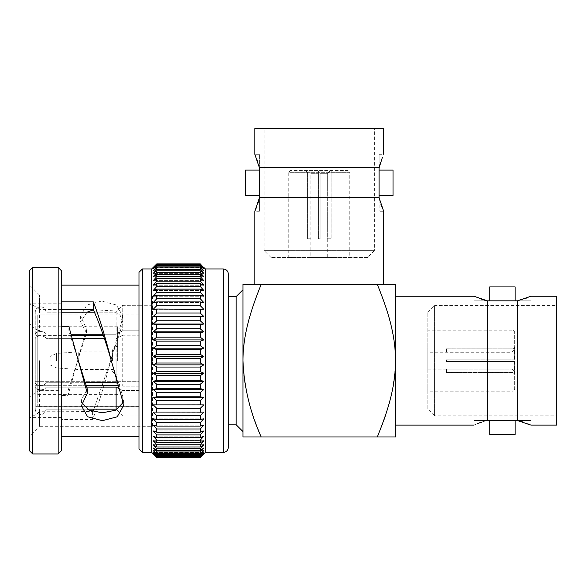 <?xml version="1.0" encoding="UTF-8"?>
<svg xmlns="http://www.w3.org/2000/svg" width="586" height="586" viewBox="0 0 586 586"><rect width="100%" height="100%" fill="white"/><g stroke="black" fill="none" stroke-linecap="round" stroke-linejoin="round"><path stroke-width="0.44" stroke-dasharray="2.93 2.2" d="M383.691 284.371L254.829 284.371L395.572 284.371L395.572 360.683C394.517 386.921 388.437 412.361 377.318 436.988L395.572 436.988L395.572 360.683C395.572 348.458 393.77 335.485 390.173 321.765C387.28 310.734 382.995 298.267 377.318 284.371L261.202 284.371C250.559 310.895 243.278 333.339 242.956 360.683L242.956 284.371L261.202 284.371M307.394 238.758L307.423 172.291L306.06 170.936L318.418 170.936L318.418 172.291L320.11 172.291L320.11 170.936L332.46 170.936L331.105 172.291L332.46 170.936L320.11 170.936L320.11 172.291L318.418 172.291L318.418 170.936L306.06 170.936L307.394 172.291L305.694 170.592L332.826 170.592L331.105 172.291L331.105 238.758L327.699 238.758L327.699 173.31L327.699 238.758L331.105 238.758L331.134 172.291L331.134 238.758M367.59 257.415L270.937 257.415L367.59 257.415L374.373 250.632L264.154 250.632L264.154 128.539L374.373 128.539L264.154 128.539M270.937 257.415L264.154 250.632L374.373 250.632L374.373 128.539M379.113 154.316L379.113 167.23L379.113 154.316L383.691 154.316M379.113 170.087L379.113 195.519L379.113 170.087M259.408 211.29L259.408 198.376L259.408 211.29L254.829 211.29M259.408 195.519L259.408 170.087L259.408 195.519M348.091 170.592L290.436 170.592L348.091 170.592L349.783 172.291L288.744 172.291L288.744 257.415L349.783 257.415L288.744 257.415M290.436 170.592L288.744 172.291L349.783 172.291L349.783 257.415M310.785 238.758L307.423 238.758L307.423 172.291L307.423 238.758L310.829 238.758L310.829 173.31L318.418 173.31L318.418 170.936L308.441 170.936L310.829 173.31L310.785 257.415L327.742 257.415L310.785 257.415M318.418 238.758L318.418 173.31L318.418 238.758L320.11 238.758L318.418 238.758L320.11 238.758L320.11 172.291L320.11 238.758L320.11 173.31L320.11 238.758L318.418 238.758L318.418 172.291L318.418 238.758M327.699 173.31L320.11 173.31L320.11 170.936L320.11 173.31L327.699 173.31L330.079 170.936L332.46 170.936L320.11 170.936L330.079 170.936L327.699 173.31M327.742 238.758L327.742 257.415M228.342 447.308L228.342 296.582M236.173 296.582L236.173 424.777M473.949 300.83L486.863 300.83L473.949 300.83L473.949 296.252L481.729 299.292M486.863 300.83L487.427 300.83L487.427 420.536L473.949 420.536L486.863 420.536L481.956 421.993M116.116 378.571L116.116 360.683L116.116 382.717L45.972 382.717L45.972 338.642C45.576 335.075 35.621 335.075 35.233 338.642C35.629 335.075 45.583 335.075 45.972 338.642L104.403 338.642M72.349 338.642L45.972 338.642L45.972 382.717C45.576 386.284 35.621 386.284 35.233 382.717L35.233 381.296L35.233 382.717C35.629 386.284 45.583 386.284 45.972 382.717L85.212 382.717M35.233 382.717L35.233 338.642L35.233 382.717M117.456 383.412L122.738 386.137L122.738 335.221L139.007 335.221L122.738 335.221L122.738 386.137L139.007 386.137L139.007 381.296L37.204 381.296L37.204 326.768L37.204 394.59L37.204 340.063L35.233 340.063L37.204 340.063L37.204 335.653L35.233 335.653L35.233 312.192C35.629 305.057 45.583 305.064 45.972 312.192L116.116 312.192L122.738 305.357L122.738 330.812L122.738 305.357L139.007 305.299L122.738 305.357L116.116 312.192L94.558 312.192M86.193 385.705L37.204 385.705L37.204 381.296L139.007 381.296L139.007 386.137L122.738 386.137L116.116 382.717M139.007 272.358L139.007 449.001M121.954 320.623L110.659 360.683C104.645 384.511 98.638 404.106 92.625 419.466L61.537 419.473L61.53 417.335L61.515 436.226L61.515 360.683L61.515 395.579L67.998 395.425L86.508 328.658L80.619 316.125L86.75 305.064L101.576 301.065L116.446 304.998L122.679 316.022L121.954 320.623L121.954 325.889L122.679 321.89L120.123 315.29L113.201 310.8L93.43 309.796M61.515 450.553L61.515 270.805M152.572 426.3L152.572 360.683L152.572 426.3L39.474 426.3L39.474 411.746L61.86 411.746L61.515 417.591L61.86 393.367M111.303 360.683L122.738 395.96L123.456 399.923L123.045 402.641M81.769 402.538L81.395 399.835L87.299 388.987M78.312 360.683L68.848 330.973L39.474 330.951C35.856 329.479 32.464 326.907 29.3 323.23L29.3 436.475L39.474 426.3L39.474 360.683L39.474 390.408L61.86 390.408M61.86 412.896L61.86 411.746L92.734 411.533M93.848 409.167L110.659 360.683L121.954 325.889M87.058 312.192L80.619 321.978L86.508 332.87L77.66 360.683L67.998 390.862L61.86 390.987M61.515 309.613L39.474 309.613L39.474 295.058L39.474 330.951M58.124 267.414L58.124 453.945M32.691 453.945L32.691 267.414M151.693 268.967L151.693 452.392M142.398 452.392L142.398 268.967M156.777 264.469L200.273 264.469L203.811 267.795L200.273 263.898L156.777 263.898L153.239 267.795L156.777 264.469L156.777 265.092L153.239 268.915L156.777 265.817L156.777 266.85L153.239 270.776L156.777 267.927L156.777 269.355L153.239 273.362L156.777 270.783L156.777 272.6L153.239 276.651L156.777 274.365L156.777 276.555L153.239 280.621L156.777 278.643L156.777 281.192L153.239 285.228L156.777 283.58L156.777 286.459L153.239 290.444L156.777 289.132L156.777 292.333L153.239 296.23L156.777 295.263L156.777 298.75L153.239 302.53L156.777 301.929L156.777 305.672L153.239 309.298L156.777 309.056L156.777 313.034L153.239 316.484L156.777 316.608L156.777 320.776L153.239 324.029L156.777 324.512L156.777 328.841L153.239 331.859L156.777 332.702L156.777 337.162L153.239 339.924L156.777 341.125L156.777 345.674L153.239 348.157L156.777 349.703L156.777 354.31L153.239 356.493L156.777 358.368L156.777 362.99L153.239 364.866L156.777 367.048L200.273 367.048L203.811 364.866L200.273 362.99L156.777 362.99M205.356 268.967L205.356 452.392M156.777 358.368L200.273 358.368L200.273 362.99M200.273 358.368L203.811 356.493L200.273 354.31L156.777 354.31M156.777 349.703L200.273 349.703L200.273 354.31M200.273 349.703L203.811 348.157L200.273 345.674L156.777 345.674M156.777 341.125L200.273 341.125L200.273 345.674M200.273 341.125L203.811 339.924L200.273 337.162L156.777 337.162M156.777 332.702L200.273 332.702L200.273 337.162M200.273 332.702L203.811 331.859L200.273 328.841L156.777 328.841M156.777 324.512L200.273 324.512L200.273 328.841M200.273 324.512L203.811 324.029L200.273 320.776L156.777 320.776M156.777 316.608L200.273 316.608L200.273 320.776M200.273 316.608L203.811 316.484L200.273 313.034L156.777 313.034M156.777 309.056L200.273 309.056L200.273 313.034M200.273 309.056L203.811 309.298L200.273 305.672L156.777 305.672M156.777 301.929L200.273 301.929L200.273 305.672M200.273 301.929L203.811 302.53L200.273 298.75L156.777 298.75M156.777 295.263L200.273 295.263L200.273 298.75M200.273 295.263L203.811 296.23L200.273 292.333L156.777 292.333M156.777 289.132L200.273 289.132L200.273 292.333M200.273 289.132L203.811 290.444L200.273 286.459L156.777 286.459M156.777 283.58L200.273 283.58L200.273 286.459M200.273 283.58L203.811 285.228L200.273 281.192L156.777 281.192M156.777 278.643L200.273 278.643L200.273 281.192M200.273 278.643L203.811 280.621L200.273 276.555L156.777 276.555M156.777 274.365L200.273 274.365L200.273 276.555M200.273 274.365L203.811 276.651L200.273 272.6L156.777 272.6M156.777 270.783L200.273 270.783L200.273 272.6M200.273 270.783L203.811 273.362L200.273 269.355L156.777 269.355M156.777 267.927L200.273 267.927L200.273 269.355M200.273 267.927L203.811 270.776L200.273 266.85L156.777 266.85M156.777 265.817L200.273 265.817L200.273 266.85M200.273 265.817L203.811 268.915L200.273 265.092L156.777 265.092M200.273 264.469L200.273 265.092M29.3 270.805L29.3 450.553M39.474 309.613C35.871 306.661 32.479 304.779 29.3 303.973L29.3 323.23M152.572 360.683L152.572 295.058L152.572 360.683M139.007 335.221L139.007 330.812L122.738 330.812L139.007 330.812L139.007 340.063L139.007 335.221M117.632 360.683L117.632 326.768L117.632 360.683M115.955 360.683L115.955 346.436L115.955 360.683M112.563 360.683L112.563 349.827L112.563 360.683M78.26 360.683L78.26 351.864L78.26 360.683M56.542 360.683L56.542 353.424L56.542 360.683M50.074 360.683L50.074 356.442L50.074 360.683M446.481 348.809L512.948 348.838L514.31 347.483L514.31 359.833L512.948 359.833L512.948 361.525L514.31 361.525L514.31 373.875L512.948 372.52L514.31 373.875L514.31 361.525L512.948 361.525L512.948 359.833L514.31 359.833L514.31 347.483L512.948 348.809L514.647 347.117L514.647 374.249L512.948 372.52L446.481 372.52L446.481 369.114L511.937 369.114L446.481 369.114L446.481 372.52L512.948 372.55L446.481 372.55M427.824 409.006L427.824 312.353L427.824 409.006L434.607 415.789L434.607 305.57L556.7 305.57L556.7 415.789L556.7 305.57M427.824 312.353L434.607 305.57L434.607 415.789L556.7 415.789M530.923 420.536L518.009 420.536L530.923 420.536L530.923 425.114M515.153 420.536L489.72 420.536L515.153 420.536M489.72 300.83L515.153 300.83L489.72 300.83M514.647 389.507L514.647 331.852L514.647 389.507L512.948 391.199L512.948 330.16L427.824 330.16L427.824 391.199L427.824 330.16M514.647 331.852L512.948 330.16L512.948 391.199L427.824 391.199M446.481 352.201L446.481 348.838L512.948 348.838L446.481 348.838L446.481 352.245L511.937 352.245L511.937 359.833L514.31 359.833L514.31 349.864L511.937 352.245L427.824 352.201L427.824 369.158L427.824 352.201M446.481 359.833L511.937 359.833L446.481 359.833L446.481 361.525L446.481 359.833L446.481 361.525L512.948 361.525L446.481 361.525L511.937 361.525L446.481 361.525L446.481 359.833L512.948 359.833L446.481 359.833M511.937 369.114L511.937 361.525L514.31 361.525L511.937 361.525L511.937 369.114L514.31 371.502L514.31 373.875L514.31 361.525L514.31 371.502L511.937 369.114M446.481 369.158L427.824 369.158M514.647 374.249L514.647 347.117M514.31 349.864L514.31 359.833L511.937 359.833L511.937 352.245L514.31 349.864M489.72 286.92L515.153 286.92M515.153 434.446L489.72 434.446M477.246 423.722L473.949 425.114L473.949 420.536M518.009 420.536L517.445 420.536L517.445 300.83L530.923 300.83L518.009 300.83L523.855 299.05M517.445 300.83L487.427 300.83M487.427 420.536L517.445 420.536M526.953 297.9L530.923 296.252L530.923 300.83M527.905 423.832L522.932 422.001M556.7 296.252L556.7 425.114M86.669 387.126L45.972 387.126C45.576 390.694 35.621 390.694 35.233 387.126C35.629 390.694 45.583 390.694 45.972 387.126L116.116 387.126L122.738 390.547L118.914 388.569M139.007 390.547L122.738 390.547L139.007 390.547L139.007 385.705L139.007 390.547M71.514 335.653L37.204 335.653L37.204 340.063L139.007 340.063L139.007 330.812L139.007 340.063L37.204 340.063L37.204 385.705L118.101 385.705M37.204 385.705L35.233 385.705L35.233 409.167C35.629 416.302 45.583 416.294 45.972 409.167C45.583 416.294 35.629 416.302 35.233 409.167L35.233 385.705L37.204 385.705L37.204 406.318L35.233 406.318L37.204 406.391L37.204 385.705M37.204 381.296L35.233 381.296L37.204 381.296M122.738 335.221L116.116 338.642L122.738 335.221M61.515 312.192L45.972 312.192C45.576 305.057 35.621 305.064 35.233 312.192L35.233 335.653L37.204 335.653L37.204 314.968L139.007 315.041L139.007 305.357L139.007 315.041L37.204 315.041L37.204 335.653L103.422 335.653M102.946 334.232L116.116 334.232L122.738 330.812L116.116 334.232L71.111 334.232M35.233 334.232C35.629 330.665 45.583 330.665 45.972 334.232C45.576 330.665 35.621 330.665 35.233 334.232L35.233 312.192L35.233 334.232M37.204 315.041L35.233 315.041L37.204 315.041M139.007 406.318L139.007 416.009L122.738 416.009L116.665 409.731L122.738 416.009L139.007 416.009L139.007 406.318L37.204 406.318L139.007 406.318M116.116 387.126L116.116 409.167L45.972 409.167L87.189 409.167M35.233 387.126L35.233 409.167L35.233 387.126M45.972 387.126L45.972 409.167L45.972 387.126M122.738 395.96L122.738 403.505M39.474 411.746C35.871 414.705 32.479 416.58 29.3 417.386L29.3 398.128C32.464 394.451 35.856 391.88 39.474 390.408M92.625 411.746L92.625 419.466M86.508 332.87L86.508 328.658M67.998 390.862L67.998 395.425M68.848 330.973L68.848 326.483M203.811 268.915L153.239 268.915L203.811 268.915M203.811 270.776L153.239 270.776L203.811 270.776M203.811 273.362L153.239 273.362L203.811 273.362M203.811 276.651L153.239 276.651L203.811 276.651M203.811 280.621L153.239 280.621L203.811 280.621M203.811 285.228L153.239 285.228L203.811 285.228M203.811 290.444L153.239 290.444L203.811 290.444M203.811 296.23L153.239 296.23L203.811 296.23M203.811 302.53L153.239 302.53L203.811 302.53M203.811 309.298L153.239 309.298L203.811 309.298M203.811 316.484L153.239 316.484M203.811 324.029L153.239 324.029M203.811 331.859L153.239 331.859M203.811 339.924L153.239 339.924M203.811 348.157L153.239 348.157M203.811 356.493L153.239 356.493M203.811 364.866L153.239 364.866M200.273 371.656L156.777 371.656L153.239 373.201L156.777 375.685L200.273 375.685L203.811 373.201L200.273 371.656L200.273 367.048M203.811 373.201L153.239 373.201M200.273 380.233L156.777 380.233L153.239 381.435L156.777 384.196L200.273 384.196L203.811 381.435L200.273 380.233L200.273 375.685M203.811 381.435L153.239 381.435M200.273 388.657L156.777 388.657L153.239 389.5L156.777 392.517L200.273 392.517L203.811 389.5L200.273 388.657L200.273 384.196M203.811 389.5L153.239 389.5M200.273 396.847L156.777 396.847L153.239 397.337L156.777 400.582L200.273 400.582L203.811 397.337L200.273 396.847L200.273 392.517M203.811 397.337L153.239 397.337M200.273 404.75L153.239 404.875L156.777 408.332L200.273 408.332L203.811 404.875L200.273 404.75L200.273 400.582M203.811 404.875L153.239 404.875M200.273 412.302L153.239 412.061L156.777 415.694L200.273 415.694L203.811 412.061L200.273 412.302L200.273 408.332M203.811 412.061L153.239 412.061L203.811 412.061M200.273 419.437L156.777 419.437L153.239 418.829L156.777 422.609L200.273 422.609L203.811 418.829L200.273 419.437L200.273 415.694M203.811 418.829L153.239 418.829L203.811 418.829M200.273 426.095L156.777 426.095L153.239 425.128L156.777 429.025L200.273 429.025L203.811 425.128L200.273 426.095L200.273 422.609M203.811 425.128L153.239 425.128L203.811 425.128M200.273 432.226L156.777 432.226L153.239 430.915L156.777 434.9L200.273 434.9L203.811 430.915L200.273 432.226L200.273 429.025M203.811 430.915L153.239 430.915L203.811 430.915M200.273 437.786L156.777 437.786L153.239 436.13L156.777 440.167L200.273 440.167L203.811 436.13L200.273 437.786L200.273 434.9M203.811 436.13L153.239 436.13L203.811 436.13M200.273 442.716L156.777 442.716L153.239 440.738L156.777 444.803L200.273 444.803L203.811 440.738L200.273 442.716L200.273 440.167M203.811 440.738L153.239 440.738L203.811 440.738M200.273 446.993L156.777 446.993L153.239 444.708L156.777 448.759L200.273 448.759L203.811 444.708L200.273 446.993L200.273 444.803M203.811 444.708L153.239 444.708L203.811 444.708M200.273 450.575L156.777 450.575L153.239 447.997L156.777 452.004L200.273 452.004L203.811 447.997L200.273 450.575L200.273 448.759M203.811 447.997L153.239 447.997L203.811 447.997M200.273 453.432L156.777 453.432L153.239 450.583L156.777 454.509L200.273 454.509L203.811 450.583L200.273 453.432L200.273 452.004M203.811 450.583L153.239 450.583L203.811 450.583M200.273 455.542L156.777 455.542L153.239 452.443L156.777 456.267L200.273 456.267L203.811 452.443L200.273 455.542L200.273 454.509M203.811 452.443L153.239 452.443L203.811 452.443M200.273 456.89L156.777 456.89L153.239 453.564L156.777 457.248L200.273 457.248L203.811 453.564L200.273 456.89L200.273 456.267M203.811 453.564L153.239 453.564L203.811 453.564M203.811 453.945L153.239 453.945M203.811 267.795L153.239 267.795L203.811 267.795M200.273 264.11L156.777 264.11M203.811 267.414L153.239 267.414M228.342 360.683L228.342 424.777L228.342 360.683M156.777 367.048L156.777 371.656M156.777 375.685L156.777 380.233M156.777 384.196L156.777 388.657M156.777 392.517L156.777 396.847M156.777 400.582L156.777 404.75M156.777 408.332L156.777 412.302M156.777 415.694L156.777 419.437M156.777 422.609L156.777 426.095M156.777 429.025L156.777 432.226M156.777 434.9L156.777 437.786M156.777 440.167L156.777 442.716M156.777 444.803L156.777 446.993M156.777 448.759L156.777 450.575M156.777 452.004L156.777 453.432M156.777 454.509L156.777 455.542M156.777 456.267L156.777 456.89M61.523 393.389L61.523 397.835M29.3 398.128L29.3 303.973M29.3 436.475L29.3 417.386M61.537 412.896L61.537 419.473M45.972 312.192L45.972 334.232L45.972 312.192M116.116 312.192L116.116 334.232L116.116 312.192M116.116 338.642L116.116 360.683L116.116 338.642M261.202 436.988C250.581 410.471 243.293 388.21 242.956 360.683L242.956 436.988L377.318 436.988M332.826 170.592L305.694 170.592M308.441 170.936L318.418 170.936L318.418 173.31L310.829 173.31L308.441 170.936M245.497 195.519L245.497 170.087M393.023 170.087L393.023 195.519M256.111 208.272L257.95 203.298M379.113 167.23L379.113 167.794L259.408 167.794L259.408 197.812L379.113 197.812L379.113 211.29L379.113 198.376L380.893 204.221M382.043 207.319L383.691 211.29L379.113 211.29M259.408 167.794L259.408 154.316L259.408 167.23L257.635 161.384M259.408 198.376L259.408 197.812M379.113 197.812L379.113 167.794M256.485 158.286L254.829 154.316L259.408 154.316M382.416 157.334L380.578 162.307M254.829 128.539L383.691 128.539M223.251 268.967L223.251 452.392M61.515 303.768L29.3 303.768M152.572 305.299L139.007 305.299M117.632 394.59L37.204 394.59M117.632 346.436L115.955 346.436L112.563 349.827M112.563 351.864L78.26 351.864L56.542 353.424L50.074 356.442M112.563 371.531L115.955 374.923L117.632 374.923M139.007 314.968L37.204 314.968M139.007 406.391L37.204 406.391M50.074 364.917L56.542 367.935L78.26 369.495L112.563 369.495M117.632 326.768L37.204 326.768M152.572 416.067L139.007 416.067M61.515 417.591L29.3 417.591M80.619 316.125L80.619 321.978M122.679 316.022L122.679 321.89M123.456 399.923L123.456 405.864M81.395 399.835L81.395 405.754M152.572 295.058L39.474 295.058L29.3 284.884"/><path stroke-width="0.88" d="M261.202 284.371C255.533 298.267 251.248 310.734 248.354 321.765C244.758 335.485 242.956 348.458 242.956 360.683C244.01 386.921 250.09 412.361 261.202 436.988L242.956 436.988L242.956 284.371L377.318 284.371C387.969 310.895 395.25 333.339 395.572 360.683L395.572 284.371L377.318 284.371L383.691 284.371L383.691 211.29L379.113 197.812L259.408 197.812L254.829 211.29L254.829 284.371M383.691 154.316L383.691 128.539L254.829 128.539L254.829 154.316L259.408 167.794L379.113 167.794L382.416 157.334M379.113 195.519L393.023 195.519L393.023 170.087L379.113 170.087M259.408 170.087L245.497 170.087L245.497 195.519L259.408 195.519M228.342 424.777L236.173 424.777L236.173 296.582L242.956 289.799M517.445 420.536L530.923 425.114L556.7 425.114L556.7 296.252L530.923 296.252L517.445 300.83L517.445 420.536L487.427 420.536L487.427 300.83L473.949 296.252L395.572 296.252M481.729 299.292L486.863 300.83M85.212 382.717L116.116 382.717L116.116 378.571M61.515 309.613L61.515 304.031M61.589 304.031L61.596 301.871L93.342 301.893C99.327 317.253 105.312 336.847 111.303 360.683L122.738 401.3L123.456 405.864L117.237 416.785L102.367 420.689L87.541 416.741L81.395 405.754L87.299 393.272L68.848 326.483L61.559 326.468L61.567 323.523L61.567 326.468M123.045 402.641L115.706 410.207L102.323 412.808L88.991 410.141L81.769 402.538M87.299 393.272L87.299 388.987L78.312 360.683M92.734 411.533L93.848 409.167M200.273 362.99L203.811 364.866L153.239 364.866L156.777 362.99L200.273 362.99L200.273 358.368L156.777 358.368L153.239 356.493L156.777 354.31L156.777 349.703L153.239 348.157L156.777 345.674L156.777 341.125L153.239 339.924L156.777 337.162L156.777 332.702L153.239 331.859L156.777 328.841L156.777 324.512L153.239 324.029L156.777 320.776L156.777 316.608L153.239 316.484L156.777 313.034L156.777 309.056L153.239 309.298L156.777 305.672L156.777 301.929L153.239 302.53L156.777 298.75L156.777 295.263L153.239 296.23L156.777 292.333L156.777 289.132L153.239 290.444L156.777 286.459L156.777 283.58L153.239 285.228L156.777 281.192L156.777 278.643L153.239 280.621L156.777 276.555L156.777 274.365L153.239 276.651L156.777 272.6L156.777 270.783L153.239 273.362L156.777 269.355L156.777 267.927L153.239 270.776L156.777 266.85L156.777 265.817L153.239 268.915L156.777 265.092L156.777 264.469L153.239 267.795L156.777 263.898L153.239 267.414L156.777 263.898L200.273 263.898L203.811 267.795L200.273 264.469L156.777 264.469M156.777 362.99L156.777 358.368M58.124 267.414L61.515 270.805L61.515 450.553L58.124 453.945L58.124 267.414L32.691 267.414L32.691 453.945L29.3 450.553L29.3 270.805L32.691 267.414M153.239 453.945L156.777 457.461L200.273 457.461L203.811 453.945L200.273 457.461L156.777 457.461L151.693 452.392L151.693 268.967L142.398 268.967L142.398 452.392L139.007 449.001L139.007 272.358L142.398 268.967M205.356 268.967L223.251 268.967L223.251 452.392L205.356 452.392L205.356 268.967L203.811 267.414M156.777 265.092L200.273 265.092L200.273 264.469M200.273 265.092L203.811 268.915L200.273 265.817L156.777 265.817M156.777 266.85L200.273 266.85L200.273 265.817M200.273 266.85L203.811 270.776L200.273 267.927L156.777 267.927M156.777 269.355L200.273 269.355L200.273 267.927M200.273 269.355L203.811 273.362L200.273 270.783L156.777 270.783M156.777 272.6L200.273 272.6L200.273 270.783M200.273 272.6L203.811 276.651L200.273 274.365L156.777 274.365M156.777 276.555L200.273 276.555L200.273 274.365M200.273 276.555L203.811 280.621L200.273 278.643L156.777 278.643M156.777 281.192L200.273 281.192L200.273 278.643M200.273 281.192L203.811 285.228L200.273 283.58L156.777 283.58M156.777 286.459L200.273 286.459L200.273 283.58M200.273 286.459L203.811 290.444L200.273 289.132L156.777 289.132M156.777 292.333L200.273 292.333L200.273 289.132M200.273 292.333L203.811 296.23L200.273 295.263L156.777 295.263M156.777 298.75L200.273 298.75L200.273 295.263M200.273 298.75L203.811 302.53L200.273 301.929L156.777 301.929M156.777 305.672L200.273 305.672L200.273 301.929M200.273 305.672L203.811 309.298L156.777 309.056M156.777 313.034L200.273 313.034L200.273 309.056M200.273 313.034L203.811 316.484L156.777 316.608M156.777 320.776L200.273 320.776L200.273 316.608M200.273 320.776L203.811 324.029L200.273 324.512L156.777 324.512M156.777 328.841L200.273 328.841L200.273 324.512M200.273 328.841L203.811 331.859L200.273 332.702L156.777 332.702M156.777 337.162L200.273 337.162L200.273 332.702M200.273 337.162L203.811 339.924L200.273 341.125L156.777 341.125M156.777 345.674L200.273 345.674L200.273 341.125M200.273 345.674L203.811 348.157L200.273 349.703L156.777 349.703M156.777 354.31L200.273 354.31L200.273 349.703M200.273 354.31L203.811 356.493L200.273 358.368M236.173 296.582L228.342 296.582L228.342 274.05L228.342 447.308C228.005 450.422 226.313 452.121 223.251 452.392M489.72 420.536L489.72 434.446L515.153 434.446L515.153 420.536M515.153 300.83L515.153 286.92L489.72 286.92L489.72 300.83M481.956 421.993L477.246 423.722M486.863 420.536C469.913 426.315 469.913 426.315 486.863 420.536L487.427 420.536M487.427 300.83L517.445 300.83M523.855 299.05L526.953 297.9M530.923 425.114L527.905 423.832M522.932 422.001L518.009 420.536M118.914 388.569L116.116 387.126L86.669 387.126M118.101 385.705L86.193 385.705M116.116 382.717L117.456 383.412M104.403 338.642L72.349 338.642M103.422 335.653L71.514 335.653M71.111 334.232L102.946 334.232M94.558 312.192L61.515 312.192M116.665 409.731L116.116 409.167L116.665 409.731M87.189 409.167L116.116 409.167L116.116 387.126M122.738 403.505L122.738 401.307M61.596 309.613L61.596 301.871M93.43 309.796L87.058 312.192M61.596 309.598L93.342 309.613L93.342 301.893M93.342 309.613C99.327 322.959 105.312 339.975 111.303 360.683M203.452 453.945L200.273 457.248L156.777 457.248L153.598 453.945M153.239 453.564L156.777 456.89L200.273 456.89L203.811 453.564M200.273 456.267L156.777 456.267L153.239 452.443L156.777 455.542L200.273 455.542L203.811 452.443L200.273 456.267L200.273 456.89M200.273 454.509L156.777 454.509L153.239 450.583L156.777 453.432L200.273 453.432L203.811 450.583L200.273 454.509L200.273 455.542M200.273 452.004L156.777 452.004L153.239 447.997L156.777 450.575L200.273 450.575L203.811 447.997L200.273 452.004L200.273 453.432M200.273 448.759L156.777 448.759L153.239 444.708L156.777 446.993L200.273 446.993L203.811 444.708L200.273 448.759L200.273 450.575M200.273 444.803L156.777 444.803L153.239 440.738L156.777 442.716L200.273 442.716L203.811 440.738L200.273 444.803L200.273 446.993M200.273 440.167L156.777 440.167L153.239 436.13L156.777 437.786L200.273 437.786L203.811 436.13L200.273 440.167L200.273 442.716M200.273 434.9L156.777 434.9L153.239 430.915L156.777 432.226L200.273 432.226L203.811 430.915L200.273 434.9L200.273 437.786M200.273 429.025L156.777 429.025L153.239 425.128L156.777 426.095L200.273 426.095L203.811 425.128L200.273 429.025L200.273 432.226M200.273 422.609L156.777 422.609L153.239 418.829L156.777 419.437L200.273 419.437L203.811 418.829L200.273 422.609L200.273 426.095M200.273 415.694L156.777 415.694L153.239 412.061L203.811 412.061L200.273 415.694L200.273 419.437M200.273 408.332L156.777 408.332L153.239 404.875L203.811 404.875L200.273 408.332L200.273 412.302M203.811 404.875L153.239 404.875M200.273 400.582L156.777 400.582L153.239 397.337L156.777 396.847L200.273 396.847L203.811 397.337L200.273 400.582L200.273 404.75M203.811 397.337L153.239 397.337M200.273 392.517L156.777 392.517L153.239 389.5L156.777 388.657L200.273 388.657L203.811 389.5L200.273 392.517L200.273 396.847M203.811 389.5L153.239 389.5M200.273 384.196L156.777 384.196L153.239 381.435L156.777 380.233L200.273 380.233L203.811 381.435L200.273 384.196L200.273 388.657M203.811 381.435L153.239 381.435M200.273 375.685L156.777 375.685L153.239 373.201L156.777 371.656L200.273 371.656L203.811 373.201L200.273 375.685L200.273 380.233M203.811 373.201L153.239 373.201M203.811 364.866L200.273 367.048L156.777 367.048L153.239 364.866M203.811 356.493L153.239 356.493M203.811 348.157L153.239 348.157M203.811 339.924L153.239 339.924M203.811 331.859L153.239 331.859M203.811 324.029L153.239 324.029M203.811 316.484L153.239 316.484M156.777 264.11L200.273 264.11M200.273 371.656L200.273 367.048M156.777 456.89L156.777 456.267M156.777 455.542L156.777 454.509M156.777 453.432L156.777 452.004M156.777 450.575L156.777 448.759M156.777 446.993L156.777 444.803M156.777 442.716L156.777 440.167M156.777 437.786L156.777 434.9M156.777 432.226L156.777 429.025M156.777 426.095L156.777 422.609M156.777 419.437L156.777 415.694M156.777 412.302L156.777 408.332M156.777 404.75L156.777 400.582M156.777 396.847L156.777 392.517M156.777 388.657L156.777 384.196M156.777 380.233L156.777 375.685M156.777 371.656L156.777 367.048M395.572 360.683L395.572 436.988L377.318 436.988C387.947 410.471 395.235 388.21 395.572 360.683M261.202 436.988L377.318 436.988M254.829 211.29L256.111 208.272M257.95 203.298L259.408 198.376M380.893 204.221L382.043 207.319M259.408 197.812L259.408 167.794M379.113 167.794L379.113 197.812M257.635 161.384L256.485 158.286M380.578 162.307L379.113 167.23M139.007 285.133L61.515 285.133M139.007 436.226L61.515 436.226M151.693 268.967L153.239 267.414M223.251 268.967C226.313 269.238 228.005 270.937 228.342 274.05M236.173 424.777L242.956 431.56M205.356 452.392L203.811 453.945M151.693 452.392L142.398 452.392M58.124 453.945L32.691 453.945M395.572 425.114L473.949 425.114"/></g></svg>
